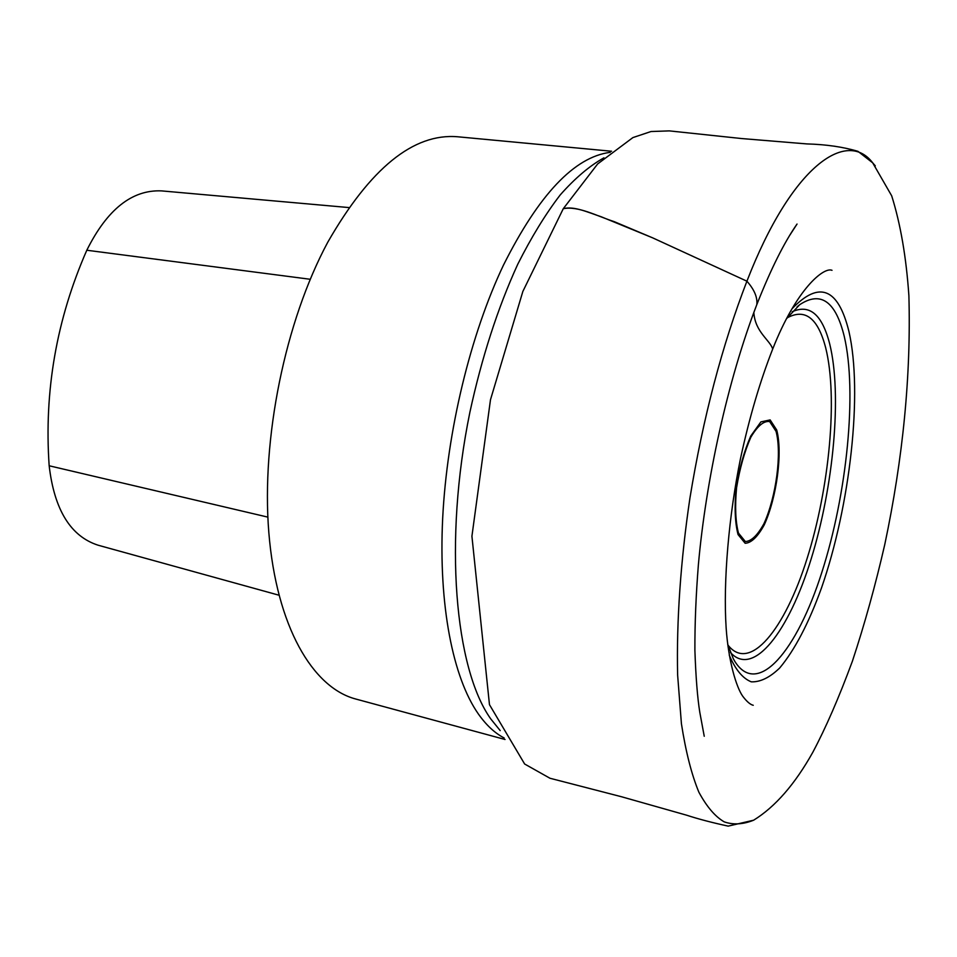 <?xml version="1.0" encoding="UTF-8"?>
<svg xmlns="http://www.w3.org/2000/svg" width="957" height="957" viewBox="0 0 957 957"><rect width="100%" height="100%" fill="white"/><g stroke="black" fill="none" stroke-linecap="round" stroke-linejoin="round"><path stroke-width="1.44" d="M611.595 151.242L457.602 136.767C413.544 133.059 370.275 168.169 327.82 242.121C285.174 321.408 261.201 438.653 268.821 532.475C276.465 626.476 312.652 687.712 355.777 699.029L505.045 739.486M348.85 207.561L161.494 190.886C132.03 189.63 107.136 209.416 86.8 250.244C56.547 319.243 44.01 391.078 49.166 465.772C54.334 509.842 70.627 536.315 98.057 545.191L278.918 595.194M753.649 820.197L728.169 826.118C712.032 822.625 698.132 818.965 686.456 815.149L621.38 796.714L549.952 778.244L524.639 764.009L489.47 704.663L471.921 536.231L490.486 399.727L522.857 291.43L563.278 208.698L597.647 163.946L632.888 137.593L651.011 131.528L669.29 130.882L741.531 138.538L806.715 143.909C826.094 144.447 843.177 146.923 857.951 151.338L872.7 162.846L891.697 195.838C900.525 223.974 906.255 257.254 908.887 295.677C911.112 375.024 903.073 457.972 884.77 544.509C875.44 585.194 864.661 624.084 852.412 661.155C839.002 697.486 825.795 727.87 812.792 752.322C794.92 784.262 775.194 806.883 753.649 820.197C743.075 824.444 733.265 825.006 724.21 821.86C715.19 816.644 706.756 806.775 698.897 792.24C691.612 774.656 685.786 751.819 681.42 723.731L677.64 675.211C676.36 621.32 680.786 559.426 689.949 497.963C703.084 417.802 722.068 345.549 746.915 281.191L652.59 237.826L614.095 221.593C597.324 216.222 578.052 205.635 563.278 208.698C574.116 205.803 588.22 212.466 601.116 216.725L652.578 237.815L746.915 281.191C791.571 165.86 846.622 128.465 872.7 162.846L875.296 165.848M504.172 737.991C494.805 733.122 486.156 725.071 478.249 713.814C453.008 677.628 438.438 605.625 442.672 518.359C447.027 431.105 470.473 334.507 503.49 265.077C538.899 194.462 574.487 156.876 610.255 152.33M727.942 645.066C749.714 673.01 784.836 629.515 807.05 558.649C829.456 487.879 838.021 397.203 825.688 347.81C817.972 318.131 805.148 308.142 787.204 317.832M776.701 429.98L770.146 419.908L760.899 421.893L750.778 436.009C744.235 450.914 739.354 468.248 736.112 487.986C734.342 507.234 735 522.761 738.05 534.568L745.156 543.277C751.329 542.954 757.693 536.817 764.26 524.855C776.869 497.138 782.79 452.47 776.701 429.98M603.927 157.845C589.56 165.872 574.978 178.241 560.192 194.965C545.49 214.153 531.338 237.252 517.749 264.264C497.772 307.951 481.802 357.32 469.863 412.371C443.462 541.327 454.958 668.68 490.738 718.886L500.2 730.61M791.941 308.872C819.204 280.389 838.212 287.925 848.943 331.493C862.963 392.717 850.175 505.703 821.441 588.1C808.701 623.282 794.788 649.911 779.704 667.974C769.811 677.544 760.337 682.174 751.281 681.839C742.68 678.417 735.347 669.517 729.246 655.138M733.277 658.691L735.036 661.742C757.956 697.557 796.966 650.676 821.872 572.25C847.017 493.944 857.305 392.334 844.277 336.493C835.676 301.311 820.819 290.713 799.693 304.697L786.606 318.621M792.193 311.755C809.706 303.812 822.23 314.59 829.743 344.101C842.16 394.607 833.631 486.443 811.141 559.008C788.819 631.608 753.338 677.951 730.478 652.507M776.043 431.344L769.655 421.57C763.83 420.661 757.549 425.901 750.814 437.265C744.474 451.752 739.725 468.595 736.567 487.771C734.856 506.48 735.49 521.565 738.457 533.061L745.359 541.554C751.353 541.255 757.549 535.286 763.949 523.67C776.223 496.695 781.977 453.211 776.043 431.344M49.166 465.772L267.864 517.127M86.8 250.244L310.224 279.277M746.915 281.191C754.319 289.612 757.621 297.412 756.808 304.601L756.676 304.948M753.841 312.425C755.001 332.055 770.062 340.082 772.694 349.042C796.511 288.655 823.81 266.764 832.016 270.305L831.956 270.305M733.325 658.787L727.679 644.193M797.061 306.874L799.693 304.697M704.244 736.268L699.794 712.283C697.45 697.677 695.811 676.982 694.89 650.21C694.806 623.366 695.978 594.835 698.395 564.618C705.859 480.845 727.416 381.018 756.808 304.601C770.828 269.144 784.238 242.288 797.037 224.046L789.884 235.087M753.243 705.273C750.264 704.603 746.747 701.565 742.68 696.158C736.376 687.234 728.456 661.359 726.16 628.175C723.025 581.138 728.959 515.01 740.539 458.367C749.343 417.635 760.061 381.185 772.694 349.042"/></g></svg>
